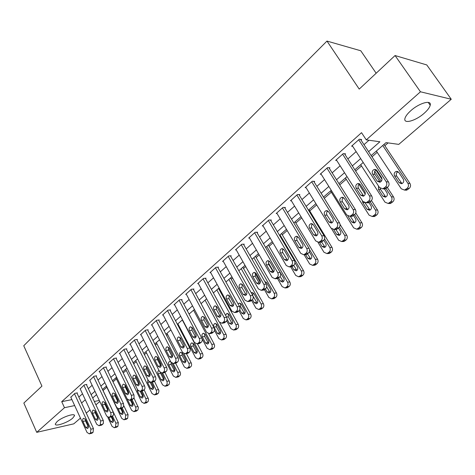 <?xml version="1.0" encoding="UTF-8"?>
<svg xmlns="http://www.w3.org/2000/svg" width="475" height="475" viewBox="0 0 475 475"><rect width="100%" height="100%" fill="white"/><g stroke="black" fill="none" stroke-linecap="round" stroke-linejoin="round"><path stroke-width="0.71" d="M57.053 421.634C62.047 417.008 75.507 412.567 74.462 415.839L72.681 418.16C67.717 422.702 54.411 427.156 55.343 423.902L57.053 421.634M410.845 110.651C419.366 102.909 431.894 99.501 430.213 105.266C429.614 107.582 427.571 110.271 424.086 113.347C415.661 120.893 403.358 124.325 404.914 118.578C405.466 116.345 407.443 113.703 410.845 110.651M376.164 73.233L360.78 50.772L326.978 41.07L23.75 345.758L41.937 386.122L23.845 403.055L36.723 432.339L64.475 407.704L74.664 405.579M326.978 41.07L359.225 89.092L395.063 55.539L426.776 64.938L451.25 99.257L398.774 144.382L386.044 142.619L371.159 155.568M103.057 390.515L106.833 387.232M113.008 381.864L116.428 378.896M123.239 372.976L126.225 370.381M133.695 363.892L136.23 361.689M144.388 354.599L146.454 352.806M155.331 345.099L156.898 343.734M166.523 335.374L167.574 334.459M177.977 325.423L178.481 324.977M219.165 289.637L219.747 289.127M231.2 279.181L232.566 277.994M243.515 268.476L245.7 266.576M256.126 257.521L259.178 254.873M269.046 246.299L272.994 242.862M282.275 234.798L287.179 230.541M295.836 223.018L301.732 217.894M309.742 210.942L316.683 204.909M324.277 198.307L331.324 192.185M339.75 184.864L346.222 179.247M355.65 171.047L361.505 165.965M372.002 156.845L377.203 152.327M384.833 145.7L388.057 142.898M99.786 401.488L95.908 404.819M90.013 409.895L86.272 413.108M80.441 418.119L73.785 423.843L36.723 432.339M96.514 394.66L92.696 397.979M368.594 151.662L379.899 141.764L366.278 139.876L361.534 132.679L61.72 401.66L71.909 399.612M78.826 397.064L82.508 393.811M88.32 388.663L92.132 385.29M98.016 380.083L101.971 376.58M107.926 371.313L112.023 367.686M118.049 362.348L122.301 358.589M128.398 353.186L132.804 349.285M138.985 343.817L143.551 339.773M149.809 334.24L154.547 330.048M160.888 324.437L165.799 320.091M172.217 314.402L177.312 309.896M183.819 304.137L189.098 299.464M195.694 293.627L201.174 288.776M207.86 282.857L213.542 277.827M220.317 271.831L226.213 266.612M233.088 260.526L239.204 255.117M246.175 248.942L252.528 243.325M259.599 237.067L266.19 231.23M273.363 224.883L280.202 218.827M287.488 212.378L294.589 206.091M301.981 199.547L309.362 193.016M316.867 186.378L324.532 179.592M332.156 172.847L340.118 165.799M347.86 158.947L356.137 151.614M364.004 144.655L368.98 140.25M361.018 140.107L361.671 139.525L359.367 139.205L351.577 146.169L352.688 146.306M344.951 154.428L345.586 153.864L343.253 153.603L335.671 160.372L336.722 160.479M329.317 168.358L329.935 167.812L327.572 167.61L320.197 174.194L321.195 174.272M314.1 181.919L314.699 181.385L312.312 181.236L305.134 187.649L306.09 187.702M299.286 195.124L299.868 194.607L297.457 194.507L290.468 200.753L291.377 200.783M284.852 207.991L285.422 207.48L282.993 207.427L276.183 213.513L277.05 213.524M270.792 220.519L271.344 220.026L268.897 220.02L262.259 225.952L263.091 225.946M257.082 232.738L257.628 232.251L255.158 232.293L248.686 238.07L249.488 238.052M243.723 244.643L244.251 244.174L241.769 244.251L235.458 249.892L236.229 249.862M230.69 256.262L231.206 255.799L228.707 255.918L222.549 261.416L223.292 261.375M217.972 267.591L218.476 267.146L215.965 267.3L209.962 272.662L210.674 272.614M205.562 278.653L206.055 278.213L203.532 278.403L197.671 283.64L198.36 283.587M193.45 289.447L193.931 289.02L191.401 289.245L185.678 294.358L186.342 294.292M181.622 299.992L182.091 299.571L179.55 299.826L173.963 304.819L174.604 304.754M170.068 310.288L170.525 309.878L167.978 310.163L162.521 315.044L163.145 314.967M158.781 320.346L159.226 319.948L156.673 320.263L151.341 325.031L151.941 324.953M147.749 330.178L148.188 329.787L145.623 330.131L140.41 334.792L140.998 334.709M136.966 339.791L137.394 339.411L134.829 339.779L129.728 344.333L130.298 344.244M126.421 349.184L126.837 348.816L124.272 349.208L119.284 353.661L119.837 353.572M116.108 358.376L116.518 358.013L113.947 358.429L109.072 362.787L109.606 362.698M106.02 367.365L106.424 367.009L103.847 367.454L99.079 371.711L99.596 371.622M96.152 376.164L96.544 375.814L93.967 376.277L89.805 380.356M86.492 384.774L86.872 384.435L84.295 384.916L80.216 388.906M77.033 393.205L77.407 392.872L74.83 393.371L70.834 397.272M395.063 55.539L420.458 91.788L451.25 99.257M61.72 401.66L64.475 407.704M366.278 139.876L420.458 91.788M81.581 403.008L85.286 399.766M91.129 394.648L94.964 391.287M100.884 386.104L104.856 382.624M110.847 377.376L114.968 373.766M121.03 368.457L125.305 364.717M131.444 359.338L135.874 355.46M142.09 350.016L146.686 345.99M152.98 340.48L157.748 336.306M164.124 330.719L169.064 326.396M175.524 320.738L180.648 316.249M187.197 310.513L192.512 305.864M199.15 300.052L204.66 295.224M211.393 289.328L217.111 284.323M223.933 278.35L229.864 273.155M236.782 267.092L242.939 261.701M249.957 255.556L256.346 249.963M263.465 243.728L270.103 237.916M277.323 231.592L284.21 225.56M291.543 219.141L298.698 212.871M306.137 206.358L313.571 199.85M321.124 193.23L328.843 186.473M336.52 179.752L344.541 172.728M352.337 165.9L360.673 158.597M94.341 401.476L99.287 400.443M363.209 162.492L354.837 169.783M347.011 176.593L338.954 183.605M331.253 190.315L323.505 197.06M315.917 203.662L308.459 210.158M300.984 216.659L293.805 222.912M286.449 229.318L279.532 235.333M272.282 241.644L265.626 247.445M258.477 253.662L252.065 259.249M245.023 265.377L238.842 270.756M231.901 276.8L225.946 281.984M219.1 287.945L213.358 292.938M206.607 298.817L201.073 303.632M194.417 309.433L189.086 314.07M182.513 319.794L177.371 324.271M170.887 329.911L165.929 334.228M159.529 339.797L154.749 343.959M148.432 349.457L143.824 353.471M137.59 358.904L133.143 362.769M126.985 368.131L122.692 371.866M116.612 377.162L112.474 380.76M106.471 385.991L102.481 389.464M358.714 139.792L386.223 181.794C387.232 183.73 386.971 185.47 385.433 187.031L382.767 188.836L379.448 187.471L352.218 145.588M383.236 188.866L385.011 188.967L387.677 187.168C389.209 185.612 389.476 183.878 388.467 181.955L360.531 139.371M381.532 177.519C382.458 179.71 381.894 181.29 379.834 182.246L377.215 181.165L372.649 174.147C371.723 171.944 372.299 170.371 374.371 169.421L376.93 170.489L381.532 177.519M380.261 182.103L374.923 174.331C374.033 172.395 374.466 170.875 376.224 169.765M382.743 145.487L407.888 183.314C408.868 185.173 408.613 186.847 407.105 188.343L404.492 190.083L401.244 188.765L376.36 151.044M383.978 144.412L409.961 183.457C410.946 185.309 410.685 186.984 409.183 188.474L406.576 190.202L404.837 190.101M398.056 171.683C396.287 172.734 395.835 174.206 396.708 176.106L401.987 183.623M403.299 179.194L398.804 172.425L396.298 171.392C394.268 172.3 393.704 173.814 394.606 175.934L399.071 182.691L401.63 183.736C403.649 182.822 404.207 181.302 403.299 179.194M342.617 154.167L369.425 195.872C370.405 197.784 370.15 199.5 368.659 201.02L366.1 202.76L362.835 201.388L336.3 159.814M366.777 202.783L368.386 202.837L370.933 201.097C372.424 199.589 372.679 197.879 371.699 195.973L344.512 153.74M364.853 191.603C365.756 193.758 365.222 195.302 363.238 196.234L360.656 195.148L356.208 188.183C355.312 186.028 355.858 184.484 357.847 183.552L360.371 184.627L364.853 191.603M363.743 196.044L358.512 188.314C357.663 186.473 358.043 184.995 359.652 183.878M326.954 168.162L353.085 209.558C354.041 211.452 353.798 213.144 352.343 214.623L349.897 216.303L346.679 214.926L320.809 173.648M350.752 216.309L352.207 216.321L354.653 214.647C356.102 213.174 356.351 211.494 355.395 209.6L328.914 167.723M348.632 205.301C349.517 207.415 349 208.929 347.094 209.843L344.553 208.751L340.213 201.839C339.34 199.72 339.863 198.206 341.774 197.297L344.268 198.378L348.632 205.301M347.67 209.606L342.552 201.911C341.733 200.159 342.065 198.728 343.538 197.618M311.713 181.777L337.197 222.87C338.129 224.746 337.891 226.409 336.478 227.852L334.127 229.478L330.956 228.089L305.728 187.12M335.148 229.461L336.466 229.449L338.817 227.828C340.225 226.391 340.462 224.734 339.53 222.864L313.732 181.325M332.856 218.631C333.711 220.703 333.224 222.187 331.39 223.078L328.884 221.979L324.657 215.122C323.808 213.043 324.3 211.559 326.147 210.668L328.599 211.755L332.856 218.631M332.031 222.799L327.014 215.145C326.236 213.477 326.521 212.093 327.869 210.983M386.003 188.533L391.424 196.84C392.386 198.681 392.13 200.331 390.67 201.792L388.164 203.472L384.958 202.148L360.685 164.694M374.733 171.273L381.282 181.308M375.885 169.937L382.019 179.324M387.333 187.453L393.532 196.929C394.488 198.77 394.238 200.414 392.777 201.869L390.278 203.537L388.698 203.484M380.172 188.278L380.617 189.549L385.795 197.036M378.545 186.081L378.48 189.43L382.838 196.139L385.362 197.184C387.303 196.288 387.832 194.803 386.947 192.731L384.477 188.937M370.12 201.78L375.398 210.003C376.337 211.832 376.093 213.459 374.668 214.884L372.263 216.499L369.105 215.175L345.414 177.982M358.957 184.377L365.222 194.138M371.45 200.569L377.536 210.045C378.474 211.868 378.231 213.489 376.806 214.908L374.407 216.523L372.976 216.505M365.079 202.837L370.025 210.087M362.348 200.634L362.781 202.564L367.032 209.226L369.526 210.277C371.391 209.398 371.895 207.943 371.034 205.907L368.938 202.635M354.641 214.658L359.795 222.822C360.709 224.633 360.472 226.237 359.082 227.626L356.772 229.193L353.667 227.857L330.541 190.932M355.763 213.002L361.962 222.822C362.876 224.627 362.639 226.219 361.255 227.608L358.952 229.164L357.651 229.182M350.265 216.303L354.659 222.793M347.961 216.107L351.637 221.967L354.095 223.03C355.9 222.169 356.381 220.738 355.537 218.737L353.543 215.573M296.875 195.029L321.729 235.82C322.644 237.684 322.412 239.323 321.035 240.73L318.778 242.297L315.661 240.908L291.044 200.236M319.948 242.256L321.147 242.22L323.398 240.659C324.769 239.257 325.001 237.625 324.093 235.772L298.941 194.566M317.502 231.598C318.339 233.635 317.87 235.089 316.101 235.962L313.637 234.858L309.51 228.053C308.685 226.011 309.154 224.556 310.929 223.683L313.352 224.776L317.502 231.598M316.795 235.63L311.897 228.03C311.149 226.438 311.392 225.097 312.627 223.998M339.483 227.074L344.595 235.309C345.485 237.108 345.26 238.688 343.906 240.041L341.685 241.555L338.622 240.219L331.657 228.902M340.076 224.455L346.792 235.262C347.682 237.055 347.451 238.622 346.103 239.976L343.888 241.484L342.713 241.52M335.831 229.455L339.684 235.172M333.664 229.556L336.644 234.389L339.061 235.452C340.801 234.608 341.264 233.201 340.444 231.242L338.497 228.095M282.423 207.937L306.678 248.431C307.568 250.277 307.343 251.893 306.007 253.264L303.834 254.778L300.77 253.383L276.747 213.008M305.14 254.713L306.227 254.653L308.394 253.145C309.73 251.78 309.949 250.177 309.065 248.336L284.537 207.462M302.551 244.221C303.365 246.222 302.919 247.653 301.215 248.508L298.793 247.398L294.767 240.641C293.96 238.634 294.411 237.203 296.121 236.354L298.502 237.447L302.551 244.221M301.957 248.128L297.172 240.57C296.459 239.056 296.661 237.755 297.789 236.669M268.339 220.519L292.018 260.71C292.885 262.544 292.671 264.13 291.365 265.472L289.281 266.932L286.265 265.531L262.812 225.459M280.018 234.911L301.275 270.904C302.106 272.656 301.898 274.164 300.645 275.429L298.662 276.8L295.741 275.447L290.688 266.837L291.692 266.772L293.776 265.311C295.076 263.975 295.296 262.396 294.429 260.567L270.495 220.026M287.998 256.518C288.788 258.483 288.361 259.884 286.716 260.722L284.329 259.611L280.398 252.902C279.615 250.931 280.048 249.529 281.699 248.698L284.044 249.797L287.998 256.518M287.506 260.294L282.583 252.255L282.494 250.467L283.343 249.019M254.618 232.774L277.738 272.674C278.587 274.491 278.374 276.052 277.109 277.358L275.096 278.777L272.127 277.37L249.227 237.589M276.634 278.647L277.531 278.57L279.538 277.163C280.802 275.856 281.016 274.301 280.167 272.49L256.809 232.263M273.814 268.494C274.586 270.429 274.176 271.807 272.591 272.626L270.239 271.51L266.404 264.854C265.638 262.913 266.053 261.535 267.645 260.722L269.954 261.826L273.814 268.494M273.41 272.145L268.618 264.183L268.506 262.467L269.272 261.048M241.241 244.726L263.827 284.329C264.652 286.128 264.45 287.666 263.215 288.948L261.274 290.32L258.358 288.907L235.98 249.422M262.913 290.154L263.726 290.077L265.662 288.711C266.897 287.434 267.098 285.902 266.273 284.109L243.467 244.197M259.991 280.167C260.745 282.073 260.353 283.427 258.822 284.222L256.512 283.106L252.765 276.498C252.017 274.592 252.409 273.238 253.953 272.442L256.221 273.547L259.991 280.167M259.677 283.694L255.223 276.308L255.562 272.781M228.19 256.381L250.26 295.693C251.067 297.475 250.871 298.995 249.666 300.242L247.802 301.572L244.928 300.158L223.06 260.959M249.523 301.376L252.13 299.968C253.335 298.722 253.531 297.213 252.724 295.432L230.452 255.835M246.519 291.543C247.255 293.419 246.881 294.749 245.397 295.533L243.123 294.411L239.459 287.856C238.729 285.974 239.109 284.644 240.599 283.866L242.832 284.976L246.519 291.543M246.276 294.951L241.941 287.624L242.203 284.222M324.52 238.848L329.781 247.481C330.653 249.262 330.434 250.812 329.116 252.142L326.978 253.602L323.968 252.261L317.983 242.387M308.982 209.701L332.001 247.386C332.874 249.161 332.654 250.711 331.336 252.035L329.205 253.49L328.136 253.543M321.611 242.042L325.084 247.237M319.473 242.274L322.026 246.489L324.413 247.558C326.088 246.727 326.533 245.349 325.731 243.42L323.802 240.255M309.558 249.69L315.347 259.338C316.202 261.108 315.982 262.633 314.699 263.934L312.645 265.347L309.676 263.999L304.166 254.76M295.1 221.783L317.591 259.207C318.44 260.965 318.226 262.491 316.944 263.785L314.889 265.192L313.922 265.258M307.491 253.899L310.84 258.994M305.633 254.683L307.782 258.287L310.128 259.356C311.748 258.548 312.17 257.195 311.392 255.295L309.326 251.845M281.55 233.575L303.537 270.732C304.368 272.478 304.16 273.98 302.908 275.245L300.93 276.61L300.046 276.682M293.675 265.4L296.952 270.453M292.036 266.641L293.888 269.794L296.198 270.863C297.766 270.073 298.169 268.743 297.409 266.873L294.957 262.717M266.766 246.448L287.547 282.18C288.361 283.919 288.153 285.404 286.936 286.645L285.024 287.969L282.15 286.615L277.501 278.576M273.642 271.896L268.446 262.907M268.333 245.082L289.827 281.978C290.641 283.706 290.439 285.19 289.216 286.419L286.508 287.826M280.125 276.492L283.391 281.639M278.57 277.964L280.333 281.016L282.613 282.091C284.127 281.313 284.513 280.007 283.771 278.166L279.27 270.94M253.834 257.705L274.152 293.188C274.948 294.91 274.752 296.376 273.558 297.587L271.712 298.87L268.886 297.51L264.444 289.714M260.318 282.465L255.146 273.374M255.437 256.31L276.45 292.944C277.246 294.66 277.05 296.121 275.862 297.326L273.285 298.692M266.689 286.947L270.162 292.547M266.142 282.067L265.602 282.934M265.382 288.937L267.11 291.965L269.349 293.045C270.815 292.285 271.189 290.997 270.465 289.186L266.837 282.845L264.908 281.723M215.466 267.752L237.037 306.773C237.827 308.542 237.631 310.032 236.461 311.256L234.656 312.544L231.836 311.125L210.461 272.217M236.461 312.312L238.937 310.947C240.112 309.73 240.303 308.239 239.513 306.476L217.752 267.188M233.379 302.64C234.098 304.493 233.736 305.799 232.305 306.565L230.066 305.437L226.486 298.929C225.773 297.083 226.142 295.771 227.584 295.011L229.781 296.121L233.379 302.64M233.207 305.93L228.98 298.668L229.17 295.379M241.205 268.696L261.078 303.923C261.856 305.633 261.666 307.076 260.502 308.263L258.721 309.51L255.936 308.15L251.602 300.414M242.838 267.277L263.393 303.65C264.171 305.354 263.981 306.791 262.823 307.972L260.371 309.302M253.056 296.216L257.242 303.192M253.258 292.873L252.724 295.438M252.486 299.606L254.202 302.652L256.405 303.733C257.824 302.991 258.18 301.726 257.474 299.945L253.929 293.645L251.756 292.576L251.251 292.82M203.045 278.843L224.135 317.579C224.907 319.331 224.723 320.803 223.577 322.003L221.837 323.249L219.058 321.83L198.158 283.207M223.707 322.988L226.064 321.658C227.21 320.465 227.4 318.998 226.628 317.253L205.354 278.267M220.56 313.47C221.261 315.287 220.917 316.576 219.527 317.324L217.33 316.196L213.833 309.736C213.138 307.913 213.489 306.63 214.884 305.882L217.045 306.992L220.56 313.47M220.453 316.641L216.339 309.439L216.463 306.268M228.873 279.431L248.318 314.408C249.078 316.101 248.894 317.526 247.76 318.689L246.038 319.895L243.301 318.535L239.05 310.846M230.535 277.988L250.652 314.106C251.412 315.792 251.227 317.211 250.093 318.369L247.76 319.657M240.677 303.43L240.487 306.571L244.625 313.583M239.756 309.765L241.597 313.09L243.77 314.177C245.142 313.447 245.486 312.2 244.797 310.442L241.324 304.19L239.186 303.121L238.135 303.988M190.92 289.673L211.547 328.124C212.301 329.864 212.123 331.312 211.001 332.482L209.321 333.693L206.595 332.268L186.152 293.93M211.262 333.402L213.507 332.108C214.623 330.944 214.807 329.496 214.053 327.768L193.254 289.079M208.056 324.033C208.739 325.826 208.406 327.091 207.064 327.821L204.903 326.693L201.483 320.281C200.8 318.488 201.139 317.223 202.487 316.492L204.612 317.609L208.056 324.033M208.002 327.085L203.995 319.954L204.066 316.902M216.832 289.916L235.855 324.645C236.603 326.325 236.425 327.732 235.315 328.866L233.652 330.042L230.957 328.676L226.7 320.868M218.512 288.45L238.201 324.312C238.949 325.987 238.765 327.388 237.66 328.516L235.434 329.775M228.398 313.743L228.267 316.783L232.299 323.73M227.103 319.277L229.288 323.285L231.426 324.372C232.756 323.653 233.088 322.43 232.412 320.696L229.015 314.492L226.913 313.417L225.566 315.305M179.081 300.248L199.263 338.414C199.999 340.136 199.827 341.572 198.734 342.713L197.107 343.888L194.429 342.463L174.426 304.41M199.102 343.567L201.252 342.315C202.338 341.175 202.516 339.744 201.774 338.028L181.438 299.642M195.848 334.341C196.513 336.11 196.199 337.351 194.893 338.069L192.773 336.941L189.424 330.576C188.759 328.807 189.08 327.56 190.392 326.848L192.482 327.964L195.848 334.341M195.848 337.28L191.947 330.22L191.965 327.281M205.058 300.164L223.689 334.643C224.42 336.312 224.242 337.701 223.161 338.812L221.546 339.952L218.898 338.58L214.463 330.327M219.806 322.762L226.041 334.281C226.771 335.944 226.599 337.327 225.518 338.432L223.393 339.655M216.404 323.825L216.327 326.753L220.252 333.646M220.317 330.713L216.992 324.55L214.92 323.475C213.625 324.176 213.305 325.375 213.958 327.091L217.265 333.242L219.367 334.329C220.655 333.628 220.976 332.423 220.317 330.713M167.521 310.573L187.269 348.46C187.993 350.17 187.821 351.583 186.752 352.705L185.185 353.839L182.548 352.414L162.973 314.64M187.233 353.489L189.282 352.272C190.344 351.156 190.517 349.748 189.792 348.044L169.896 309.949M183.932 344.405C184.585 346.15 184.276 347.373 183.012 348.08L180.922 346.946L177.65 340.628C176.997 338.883 177.312 337.66 178.576 336.959L180.637 338.075L183.932 344.405M183.973 347.231L180.185 340.242L180.15 337.416M193.557 310.181L211.797 344.417C212.509 346.067 212.337 347.439 211.28 348.525L209.724 349.636L207.112 348.258L202.059 338.723M208.691 333.777L214.16 344.025C214.878 345.669 214.706 347.035 213.649 348.122L211.618 349.309M204.683 333.676L204.654 336.502L208.483 343.33M208.495 340.498L205.242 334.382L203.205 333.308C201.946 333.99 201.638 335.178 202.273 336.864L205.515 342.968L207.581 344.06C208.834 343.372 209.143 342.184 208.495 340.498M156.227 320.661L175.554 358.275C176.261 359.967 176.094 361.362 175.055 362.461L173.535 363.565L170.947 362.134L151.78 324.633M175.631 363.185L177.591 362.003C178.63 360.911 178.796 359.516 178.089 357.829L158.614 320.025M172.288 354.237C172.93 355.959 172.633 357.164 171.41 357.853L169.355 356.719L166.149 350.449C165.514 348.727 165.811 347.522 167.046 346.833L169.064 347.955L172.288 354.237M172.377 356.951L168.69 350.033L168.619 347.32M182.311 319.972L200.171 353.964C200.872 355.603 200.705 356.957 199.672 358.019L198.164 359.094L195.599 357.723L177.882 323.825M197.434 343.835L202.552 353.548C203.252 355.181 203.086 356.529 202.053 357.592L200.106 358.744M193.23 343.3L193.242 346.032L196.971 352.794M196.947 350.069L193.758 343.995L191.752 342.914C190.528 343.585 190.232 344.749 190.855 346.418L194.032 352.48L196.062 353.572C197.279 352.901 197.576 351.732 196.947 350.069M145.19 330.523L164.112 367.858C164.807 369.538 164.647 370.916 163.632 371.99L162.153 373.059L159.612 371.628L140.843 334.406M164.291 372.655L166.173 371.503C167.188 370.435 167.348 369.063 166.654 367.389L147.594 329.87M160.918 363.838C161.542 365.536 161.257 366.724 160.069 367.401L158.05 366.267L154.909 360.038C154.292 358.34 154.577 357.158 155.77 356.482L157.759 357.604L160.918 363.838M161.043 366.439L157.463 359.599L157.35 357.004M134.401 340.159L152.932 377.221C153.615 378.89 153.455 380.249 152.463 381.3L151.032 382.339L148.532 380.908L130.156 343.953M153.211 381.906L155.01 380.79C156.002 379.745 156.162 378.391 155.479 376.728L136.818 339.488M149.809 373.225C150.415 374.9 150.142 376.069 148.99 376.734L147.007 375.594L143.931 369.413C143.325 367.739 143.598 366.569 144.762 365.91L146.716 367.038L149.809 373.225M149.963 375.707L146.484 368.95L146.336 366.468M123.85 349.582L142.007 386.377C142.672 388.027 142.524 389.369 141.55 390.397L140.167 391.412L137.702 389.981L119.7 353.293M142.375 390.955L144.103 389.868C145.071 388.841 145.225 387.505 144.56 385.86L126.279 348.899M138.949 382.399C139.543 384.049 139.282 385.201 138.16 385.854L136.206 384.714L133.196 378.581C132.602 376.924 132.869 375.772 133.998 375.125L135.921 376.253L138.949 382.399M139.133 384.768L135.755 378.094L135.577 375.725M113.537 358.797L131.456 395.622L131.664 397.86L130.88 399.297L129.538 400.282L127.116 398.846L109.476 362.425M131.777 399.796L134.051 397.884L134.009 395.081L115.977 358.103M128.327 391.364C128.915 392.997 128.66 394.131 127.567 394.767L125.649 393.627L122.698 387.541C122.117 385.908 122.378 384.774 123.47 384.138L125.364 385.267L128.327 391.364M128.541 393.621L125.263 387.03L125.056 384.774M103.449 367.81L120.882 404.071L121.262 406.273L120.448 407.995L119.142 408.957L116.767 407.52L99.471 371.361M121.416 408.447L123.607 406.576L123.565 403.803L105.895 367.104M117.948 400.134C118.518 401.749 118.275 402.865 117.212 403.489L115.324 402.349L112.433 396.304C111.862 394.695 112.112 393.573 113.175 392.956L115.039 394.084L117.948 400.134M118.18 402.277L114.998 395.776L114.772 393.638M183.861 353.744L188.812 363.298C189.501 364.925 189.335 366.255 188.326 367.3L186.865 368.351L184.342 366.973L166.98 333.313M186.408 353.632L191.199 362.858C191.882 364.473 191.722 365.809 190.713 366.848L188.848 367.971M182.032 352.723L182.085 355.348L185.719 362.045M185.654 359.421L182.531 353.388L180.553 352.308C179.366 352.967 179.081 354.113 179.692 355.757L182.804 361.778L184.805 362.87C185.986 362.211 186.265 361.059 185.654 359.421M173.209 363.636L177.703 372.424C178.374 374.033 178.22 375.351 177.234 376.378L175.809 377.393L173.328 376.016L156.317 342.594M168.393 349.131L172.389 356.927M175.602 363.191L180.096 371.961C180.767 373.57 180.613 374.882 179.627 375.903L177.84 376.99M170.982 362.199L171.178 364.456L174.711 371.088M170.685 361.629L169.605 361.493C168.453 362.14 168.174 363.274 168.773 364.895L171.819 370.874L173.791 371.967C174.937 371.319 175.21 370.185 174.61 368.564L171.902 363.274M162.61 372.976L166.838 381.348L167.248 383.212L166.731 384.881L165.003 386.246L162.563 384.869L145.884 351.678M157.267 357.212L161.257 365.097M164.979 372.453L169.617 382.084L169.13 384.382L167.063 385.819M160.217 372.483L163.94 379.929M159.012 370.447L158.899 370.476C157.777 371.112 157.51 372.228 158.098 373.831L161.078 379.762L163.014 380.861C164.13 380.226 164.398 379.109 163.804 377.506L161.601 373.142M152.232 382.102L156.34 390.367L156.613 391.928L156.109 393.567L154.422 394.903L152.024 393.52L135.672 360.567M154.458 381.253L158.988 390.782L158.513 393.051L156.518 394.452M150.201 382.381L153.401 388.58M147.885 379.608L147.642 382.577L150.569 388.467L152.475 389.565C153.562 388.942 153.817 387.838 153.241 386.258L151.264 382.298M142.061 391.02L145.813 398.626L146.205 400.455L145.712 402.076L144.073 403.376L141.71 401.992L125.679 369.271M144.145 389.838L148.586 399.297L148.123 401.535L146.199 402.901M140.214 391.406L143.082 397.041M137.216 388.983L137.417 391.133L140.285 396.981L142.162 398.08C143.218 397.468 143.462 396.382 142.898 394.82L141.123 391.216M93.575 376.628L110.788 412.923L111.037 414.812L110.242 416.504L108.977 417.442L106.638 416.005L89.686 380.101M111.269 416.907L113.276 415.328L113.62 413.915L113.353 412.342L96.027 375.909M107.789 408.714C108.347 410.305 108.11 411.409 107.083 412.021L105.224 410.881L102.392 404.878C101.834 403.287 102.072 402.183 103.111 401.577L104.939 402.705L107.789 408.714M108.039 410.733L104.957 404.326L104.714 402.307M129.538 400.282L132.097 399.73L135.933 407.871L135.672 410.18L133.944 411.671L131.617 410.287L115.888 377.791M124.984 385.094L128.654 392.641M133.962 398.068L138.403 407.633L137.952 409.842L136.093 411.172M130.37 400.104L132.982 405.317M127.229 399.059L130.221 405.317L132.062 406.416C133.095 405.816 133.333 404.747 132.774 403.204L131.183 399.926M83.915 385.261L100.67 421.004L100.261 424.828L99.032 425.742L96.734 424.3L80.103 388.657M101.347 425.19L103.396 423.403L103.36 420.696L86.373 384.524M97.85 417.103C98.402 418.677 98.171 419.763 97.167 420.369L95.344 419.223L92.56 413.268C92.019 411.694 92.251 410.608 93.26 410.008L95.059 411.142L97.85 417.103M98.117 419.003L95.137 412.698L94.869 410.804M122.247 408.061L125.667 415.18L125.252 418.897L124.022 419.787L121.737 418.404L106.305 386.133M123.815 405.751L128.084 414.616L127.674 418.321L126.196 419.271M120.715 408.607L123.096 413.422M118.192 408.939L120.365 413.482L122.176 414.58C123.179 413.992 123.411 412.929 122.865 411.409L121.44 408.441M74.456 393.71L90.885 429.198L90.493 432.974L89.294 433.865L87.032 432.428L70.728 397.035M91.627 433.289L93.058 432.351L93.456 428.581L76.92 392.962M88.13 425.321C88.665 426.871 88.445 427.945 87.465 428.533L85.672 427.393L82.947 421.479C82.413 419.924 82.632 418.855 83.618 418.267L85.387 419.395L88.13 425.321M88.403 427.09L85.518 420.892L85.245 419.122M112.551 416.124L115.906 423.195L115.508 426.871L114.309 427.738L112.058 426.354L107.789 417.311M102.535 389.417L118.328 422.613L117.925 426.277L116.5 427.203M111.245 416.913L113.406 421.355M108.823 417.483L110.711 421.473L112.498 422.572C113.472 421.996 113.697 420.951 113.163 419.443L111.857 416.694M388.467 181.955L386.223 181.794M387.677 187.168L385.433 187.031M386.323 188.296L384.073 188.165M377.215 181.165L379.478 181.319M372.649 174.147L374.923 174.331M407.888 183.314L409.961 183.457M405.775 189.436L407.853 189.555M407.105 188.343L409.183 188.474M401.167 182.839L399.071 182.691M396.708 176.106L394.606 175.934M371.699 195.973L369.425 195.872M370.933 201.097L368.659 201.02M369.615 202.196L367.335 202.118M360.656 195.148L362.953 195.249M356.208 188.183L358.512 188.314M355.395 209.6L353.085 209.558M354.653 214.647L352.343 214.623M353.37 215.715L351.061 215.692M344.553 208.751L346.881 208.798M340.213 201.839L342.552 201.911M339.53 222.864L337.197 222.87M338.817 227.828L336.478 227.852M337.565 228.867L335.225 228.897M328.884 221.979L331.235 221.979M324.657 215.122L327.014 215.145M391.424 196.84L393.532 196.929M389.369 202.855L391.483 202.926M390.67 201.792L392.777 201.869M384.964 196.234L382.838 196.139M380.617 189.549L378.48 189.43M375.398 210.003L377.536 210.045M373.403 215.917L375.547 215.935M374.668 214.884L376.806 214.908M369.188 209.267L367.032 209.226M364.23 202.611L362.781 202.564M359.795 222.822L361.962 222.822M357.853 228.635L360.026 228.606M359.082 227.626L361.255 227.608M353.822 221.967L351.637 221.967M324.093 235.772L321.729 235.82M323.398 240.659L321.035 240.73M322.187 241.668L319.817 241.745M313.637 234.858L316.012 234.81M309.51 228.053L311.897 228.03M344.595 235.309L346.792 235.262M342.707 241.021L344.909 240.956M343.906 240.041L346.103 239.976M338.853 234.341L336.644 234.389M309.065 248.336L306.678 248.431M308.394 253.145L306.007 253.264M307.212 254.131L304.819 254.25M298.793 247.398L301.192 247.303M294.767 240.641L297.172 240.57M294.429 260.567L292.018 260.71M293.776 265.311L291.365 265.472M292.624 266.273L290.213 266.433M284.329 259.611L286.752 259.475M280.398 252.902L282.827 252.789M280.167 272.49L277.738 272.674M279.538 277.163L277.109 277.358M278.415 278.095L275.981 278.297M270.239 271.51L272.68 271.332M266.404 264.854L268.85 264.7M266.273 284.109L263.827 284.329M265.662 288.711L263.215 288.948M264.563 289.619L262.117 289.863M256.512 283.106L258.97 282.892M252.765 276.498L255.223 276.308M252.724 295.432L250.26 295.693M252.13 299.968L249.666 300.242M251.061 300.859L248.597 301.132M243.123 294.411L245.599 294.162M239.459 287.856L241.941 287.624M329.781 247.481L332.001 247.386M327.952 253.092L330.173 252.985M329.116 252.142L331.336 252.035M324.259 246.4L322.026 246.489M315.347 259.338L317.591 259.207M313.565 264.86L315.81 264.712M314.699 263.934L316.944 263.785M310.038 258.163L307.782 258.287M301.275 270.904L303.537 270.732M299.535 276.337L301.803 276.147M300.645 275.429L302.908 275.245M296.163 269.628L293.888 269.794M287.547 282.18L289.827 281.978M285.855 287.529L288.135 287.304M286.936 286.645L289.216 286.419M282.625 280.814L280.333 281.016M274.152 293.188L276.45 292.944M272.502 298.448L274.805 298.187M273.558 297.587L275.862 297.326M269.42 291.727L267.11 291.965M239.513 306.476L237.037 306.773M238.937 310.947L236.461 311.256M237.898 311.814L235.416 312.128M230.066 305.437L232.554 305.152M226.486 298.929L228.98 298.668M261.078 303.923L263.393 303.65M259.475 309.106L261.79 308.815M260.502 308.263L262.823 307.972M256.524 302.385L254.202 302.652M226.628 317.253L224.135 317.579M226.064 321.658L223.577 322.003M225.049 322.507L222.555 322.852M217.33 316.196L219.83 315.875M213.833 309.736L216.339 309.439M248.318 314.408L250.652 314.106M246.757 319.509L249.084 319.188M247.76 318.689L250.093 318.369M243.936 312.793L241.597 313.09M240.487 306.571L239.614 306.678M214.053 327.768L211.547 328.124M213.507 332.108L211.001 332.482M212.515 332.933L210.009 333.313M204.903 326.693L207.415 326.343M201.483 320.281L203.995 319.954M235.855 324.645L238.201 324.312M234.335 329.674L236.681 329.317M235.315 328.866L237.66 328.516M231.64 322.952L229.288 323.285M228.267 316.783L226.498 317.015M201.774 338.028L199.263 338.414M201.252 342.315L198.734 342.713M200.284 343.116L197.766 343.52M192.773 336.941L195.29 336.561M189.424 330.576L191.947 330.22M223.689 334.643L226.041 334.281M222.199 339.595L224.556 339.215M223.161 338.812L225.518 338.432M219.628 332.886L217.265 333.242M216.327 326.753L213.958 327.091M189.792 348.044L187.269 348.46M189.282 352.272L186.752 352.705M188.338 353.062L185.808 353.495M180.922 346.946L183.457 346.536M177.65 340.628L180.185 340.242M211.797 344.417L214.16 344.025M210.342 349.291L212.711 348.887M211.28 348.525L213.649 348.122M207.89 342.588L205.515 342.968M204.654 336.502L202.273 336.864M178.089 357.829L175.554 358.275M177.591 362.003L175.055 362.461M176.664 362.769L174.135 363.227M169.355 356.719L171.891 356.28M166.149 350.449L168.69 350.033M200.171 353.964L202.552 353.548M198.758 358.767L201.133 358.34M199.672 358.019L202.053 357.592M196.412 352.07L194.032 352.48M193.242 346.032L190.855 346.418M166.654 367.389L164.112 367.858M166.173 371.503L163.632 371.99M165.27 372.258L162.729 372.738M158.05 366.267L160.598 365.803M154.909 360.038L157.463 359.599M155.479 376.728L152.932 377.221M155.01 380.79L152.463 381.3M154.132 381.526L151.578 382.037M147.007 375.594L149.554 375.108M143.931 369.413L146.484 368.95M144.56 385.86L142.007 386.377M144.103 389.868L141.55 390.397M143.242 390.587L140.689 391.115M136.206 384.714L138.765 384.204M133.196 378.581L135.755 378.094M133.885 394.784L131.326 395.325M133.439 398.745L130.88 399.297M132.596 399.445L130.037 399.997M125.649 393.627L128.208 393.098M122.698 387.541L125.263 387.03M123.441 403.512L120.882 404.071M123.007 407.425L120.448 407.995M122.188 408.108L119.623 408.684M115.324 402.349L117.889 401.797M112.433 396.304L114.998 395.776M188.812 363.298L191.199 362.858M187.429 368.036L189.816 367.579M188.326 367.3L190.713 366.848M185.191 361.344L182.804 361.778M182.085 355.348L179.692 355.757M177.703 372.424L180.096 371.961M176.356 377.097L178.748 376.616M177.234 376.378L179.627 375.903M174.218 370.417L171.819 370.874M171.178 364.456L168.773 364.895M166.838 381.348L169.243 380.867M165.52 385.955L167.924 385.457M166.381 385.255L168.779 384.756M163.483 379.287L161.078 379.762M160.502 373.374L158.098 373.831M156.21 390.082L158.614 389.577M154.927 394.624L157.332 394.108M155.764 393.935L158.169 393.419M152.98 387.968L150.569 388.467M149.661 382.173L147.642 382.577M145.813 398.626L148.224 398.103M144.554 403.109L146.965 402.568M145.374 402.438L147.784 401.897M142.702 396.465L140.285 396.981M138.397 390.931L137.417 391.133M113.228 412.051L110.663 412.633M112.807 415.916L110.242 416.504M111.999 416.587L109.44 417.175M105.224 410.881L107.795 410.305M102.392 404.878L104.957 404.326M135.63 406.992L138.047 406.446M134.401 411.409L136.818 410.851M135.209 410.75L137.625 410.198M132.638 404.783L130.221 405.317M103.235 420.405L100.67 421.004M102.826 424.223L100.261 424.828M102.036 424.876L99.471 425.487M95.344 419.223L97.909 418.635M92.56 413.268L95.137 412.698M125.667 415.18L128.084 414.616M124.468 419.538L126.884 418.962M125.252 418.897L127.674 418.321M122.788 412.923L120.365 413.482M93.456 428.581L90.885 429.198M93.058 432.351L90.493 432.974M92.287 432.992L89.716 433.622M85.672 427.393L88.243 426.787M82.947 421.479L85.518 420.892M115.906 423.195L118.328 422.613M114.736 427.5L117.159 426.906M115.508 426.871L117.925 426.277M113.133 420.897L110.711 421.473M74.462 415.839L74.07 414.99M430.213 105.266L428.183 102.368M385.011 188.967L382.767 188.836M374.371 169.421L375.85 169.551M404.492 190.083L406.576 190.202M397.741 171.523L396.298 171.392M368.386 202.837L366.1 202.76M357.847 183.552L359.189 183.641M352.207 216.321L349.897 216.303M341.774 197.297L342.997 197.345M336.466 229.449L334.127 229.478M326.147 210.668L327.251 210.692M388.164 203.472L390.278 203.537M372.263 216.499L374.407 216.523M356.772 229.193L358.952 229.164M321.147 242.22L318.778 242.297M310.929 223.683L311.938 223.683M341.685 241.555L343.888 241.484M306.227 254.653L303.834 254.778M296.121 236.354L297.041 236.336M291.692 266.772L289.281 266.932M281.699 248.698L282.536 248.662M277.531 278.57L275.096 278.777M267.645 260.722L268.411 260.68M263.726 290.077L261.274 290.32M253.953 272.442L254.648 272.395M250.266 301.293L247.802 301.572M240.599 283.866L241.235 283.812M326.978 253.602L329.205 253.49M312.645 265.347L314.889 265.192M298.662 276.8L300.93 276.61M285.024 287.969L287.31 287.743M271.712 298.87L274.016 298.609M265.258 281.723L264.925 281.752M237.138 312.229L234.656 312.544M227.584 295.011L228.166 294.951M258.721 309.51L261.042 309.219M252.332 292.517L251.756 292.576M224.331 322.899L221.837 323.249M214.884 305.882L215.412 305.823M246.038 319.895L248.372 319.574M239.715 303.062L239.186 303.121M211.826 333.313L209.321 333.693M202.487 316.492L202.979 316.427M233.652 330.042L235.998 329.692M227.394 313.358L226.913 313.417M199.625 343.484L197.107 343.888M190.392 326.848L190.837 326.782M221.546 339.952L223.909 339.572M215.365 323.416L214.92 323.475M187.708 353.406L185.185 353.839M178.576 336.959L178.992 336.894M209.724 349.636L212.093 349.226M203.615 333.242L203.205 333.308M176.071 363.102L173.535 363.565M167.046 346.833L167.42 346.774M198.164 359.094L200.539 358.667M192.126 342.855L191.752 342.914M164.694 372.578L162.153 373.059M155.77 356.482L156.121 356.422M153.585 381.835L151.032 382.339M144.762 365.91L145.083 365.851M142.72 390.883L140.167 391.412M133.998 375.125L134.294 375.072M121.707 408.381L119.142 408.957M186.865 368.351L189.252 367.893M180.904 352.248L180.553 352.308M175.809 377.393L178.208 376.918M169.925 361.433L169.605 361.493M165.003 386.246L167.402 385.747M154.422 394.903L156.833 394.381M144.073 403.376L146.484 402.836M111.542 416.848L108.977 417.442M133.944 411.671L136.361 411.113M101.597 425.131L99.032 425.742M124.022 419.787L126.445 419.211M91.865 433.236L89.294 433.865M114.309 427.738L116.731 427.144"/></g></svg>
